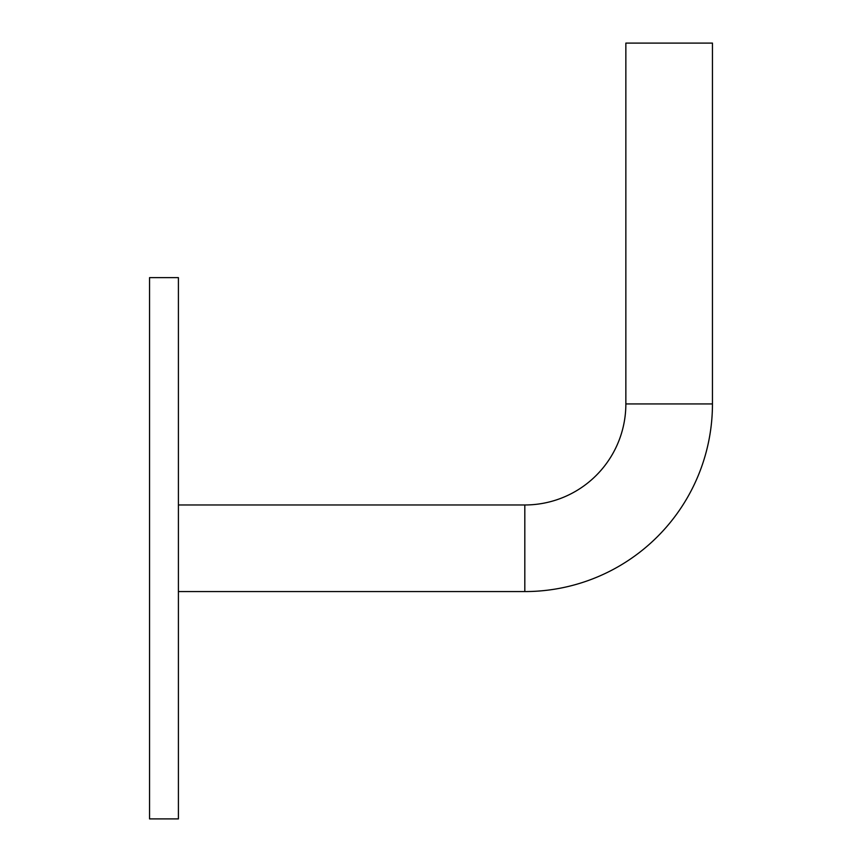 <?xml version="1.0" encoding="UTF-8"?>
<svg xmlns="http://www.w3.org/2000/svg" width="862" height="862" viewBox="0 0 862 862"><rect width="100%" height="100%" fill="white"/><g stroke="black" fill="none" stroke-linecap="round" stroke-linejoin="round"><path stroke-width="1.29" d="M625.855 403.933A101.037 101.037 0 0 1 524.818 504.97L524.818 591.569A187.636 187.636 0 0 0 712.454 403.933L712.454 43.1L625.855 43.1L625.855 403.933L712.454 403.933M149.546 548.275L149.546 277.639L178.412 277.639L178.412 818.9L149.546 818.9L149.546 548.275M524.818 504.97L178.412 504.97M524.818 591.569L178.412 591.569"/></g></svg>
